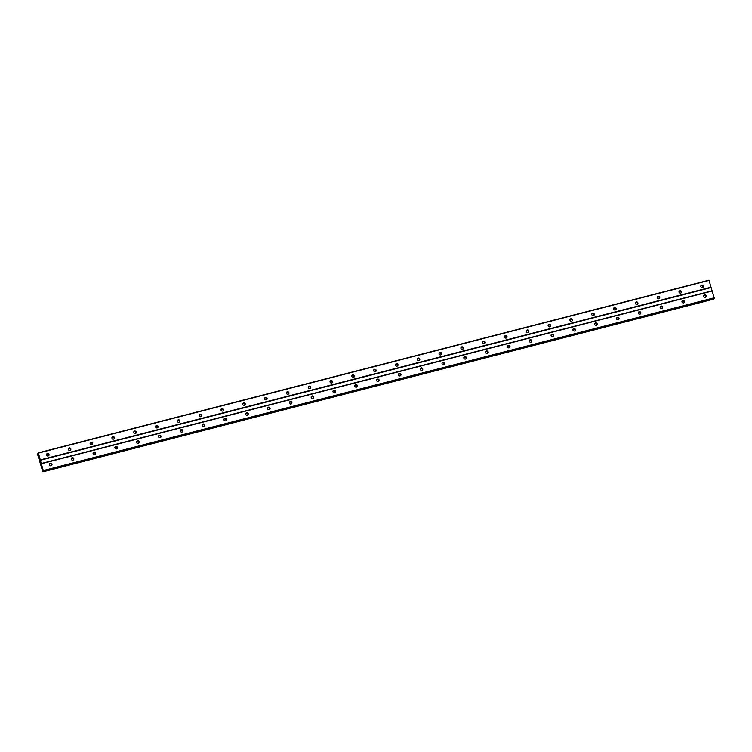 <?xml version="1.0" encoding="UTF-8"?>
<svg xmlns="http://www.w3.org/2000/svg" width="752" height="752" viewBox="0 0 752 752"><rect width="100%" height="100%" fill="white"/><g stroke="black" fill="none" stroke-linecap="round" stroke-linejoin="round"><path stroke-width="1.13" d="M702.453 287.527A1.297 1.241 -145 0 1 701.024 285.563A1.297 1.241 -145 0 1 703.111 285.6A1.297 1.241 -145 0 1 702.453 287.527M700.873 285.854A1.297 1.241 -145 0 1 702.923 287.292M680.645 293.139A1.297 1.241 -145 0 1 679.206 291.174A1.297 1.241 -145 0 1 681.303 291.212A1.297 1.241 -145 0 1 680.645 293.139M679.056 291.475A1.297 1.241 -145 0 1 681.115 292.904M658.837 298.76A1.297 1.241 -145 0 1 657.398 296.796A1.297 1.241 -145 0 1 659.495 296.824A1.297 1.241 -145 0 1 658.837 298.76M657.248 297.087A1.297 1.241 -145 0 1 659.297 298.525M637.019 304.372A1.297 1.241 -145 0 1 635.59 302.407A1.297 1.241 -145 0 1 637.687 302.445A1.297 1.241 -145 0 1 637.019 304.372M635.44 302.699A1.297 1.241 -145 0 1 637.489 304.137M615.211 309.984A1.297 1.241 -145 0 1 613.782 308.019A1.297 1.241 -145 0 1 615.869 308.057A1.297 1.241 -145 0 1 615.211 309.984M613.632 308.32A1.297 1.241 -145 0 1 615.681 309.749M593.403 315.605A1.297 1.241 -145 0 1 591.965 313.64A1.297 1.241 -145 0 1 594.061 313.669A1.297 1.241 -145 0 1 593.403 315.605M591.815 313.932A1.297 1.241 -145 0 1 593.873 315.37M571.586 321.217A1.297 1.241 -145 0 1 570.157 319.252A1.297 1.241 -145 0 1 572.253 319.29A1.297 1.241 -145 0 1 571.586 321.217M570.007 319.544A1.297 1.241 -145 0 1 572.056 320.982M549.778 326.838A1.297 1.241 -145 0 1 548.349 324.864A1.297 1.241 -145 0 1 550.445 324.902A1.297 1.241 -145 0 1 549.778 326.838M548.199 325.165A1.297 1.241 -145 0 1 550.248 326.594M527.97 332.45A1.297 1.241 -145 0 1 526.532 330.485A1.297 1.241 -145 0 1 528.628 330.513A1.297 1.241 -145 0 1 527.97 332.45M526.381 330.777A1.297 1.241 -145 0 1 528.44 332.215M506.162 338.062A1.297 1.241 -145 0 1 504.724 336.097A1.297 1.241 -145 0 1 506.82 336.135A1.297 1.241 -145 0 1 506.162 338.062M504.573 336.388A1.297 1.241 -145 0 1 506.632 337.827M484.344 343.683A1.297 1.241 -145 0 1 482.916 341.709A1.297 1.241 -145 0 1 485.012 341.746A1.297 1.241 -145 0 1 484.344 343.683M482.765 342.01A1.297 1.241 -145 0 1 484.814 343.438M462.536 349.295A1.297 1.241 -145 0 1 461.108 347.33A1.297 1.241 -145 0 1 463.194 347.358A1.297 1.241 -145 0 1 462.536 349.295M460.957 347.621A1.297 1.241 -145 0 1 463.006 349.06M440.728 354.906A1.297 1.241 -145 0 1 439.29 352.942A1.297 1.241 -145 0 1 441.386 352.979A1.297 1.241 -145 0 1 440.728 354.906M439.14 353.233A1.297 1.241 -145 0 1 441.198 354.671M418.92 360.528A1.297 1.241 -145 0 1 417.482 358.554A1.297 1.241 -145 0 1 419.578 358.591A1.297 1.241 -145 0 1 418.92 360.528M417.332 358.854A1.297 1.241 -145 0 1 419.381 360.293M397.103 366.139A1.297 1.241 -145 0 1 395.674 364.175A1.297 1.241 -145 0 1 397.77 364.203A1.297 1.241 -145 0 1 397.103 366.139M395.524 364.466A1.297 1.241 -145 0 1 397.573 365.904M375.295 371.751A1.297 1.241 -145 0 1 373.866 369.787A1.297 1.241 -145 0 1 375.953 369.824A1.297 1.241 -145 0 1 375.295 371.751M373.716 370.078A1.297 1.241 -145 0 1 375.765 371.516M353.487 377.372A1.297 1.241 -145 0 1 352.049 375.398A1.297 1.241 -145 0 1 354.145 375.436A1.297 1.241 -145 0 1 353.487 377.372M351.898 375.699A1.297 1.241 -145 0 1 353.957 377.137M331.67 382.984A1.297 1.241 -145 0 1 330.241 381.02A1.297 1.241 -145 0 1 332.337 381.048A1.297 1.241 -145 0 1 331.67 382.984M330.09 381.311A1.297 1.241 -145 0 1 332.14 382.749M309.862 388.596A1.297 1.241 -145 0 1 308.433 386.631A1.297 1.241 -145 0 1 310.529 386.669A1.297 1.241 -145 0 1 309.862 388.596M308.282 386.923A1.297 1.241 -145 0 1 310.332 388.361M288.054 394.217A1.297 1.241 -145 0 1 286.615 392.243A1.297 1.241 -145 0 1 288.712 392.281A1.297 1.241 -145 0 1 288.054 394.217M286.465 392.544A1.297 1.241 -145 0 1 288.524 393.982M266.246 399.829A1.297 1.241 -145 0 1 264.807 397.864A1.297 1.241 -145 0 1 266.904 397.893A1.297 1.241 -145 0 1 266.246 399.829M264.657 398.156A1.297 1.241 -145 0 1 266.716 399.594M244.428 405.441A1.297 1.241 -145 0 1 242.999 403.476A1.297 1.241 -145 0 1 245.096 403.514A1.297 1.241 -145 0 1 244.428 405.441M242.849 403.768A1.297 1.241 -145 0 1 244.898 405.206M222.62 411.062A1.297 1.241 -145 0 1 221.191 409.088A1.297 1.241 -145 0 1 223.278 409.126A1.297 1.241 -145 0 1 222.62 411.062M221.041 409.389A1.297 1.241 -145 0 1 223.09 410.827M200.812 416.674A1.297 1.241 -145 0 1 199.374 414.709A1.297 1.241 -145 0 1 201.47 414.747A1.297 1.241 -145 0 1 200.812 416.674M199.224 415.001A1.297 1.241 -145 0 1 201.282 416.439M179.004 422.286A1.297 1.241 -145 0 1 177.566 420.321A1.297 1.241 -145 0 1 179.662 420.359A1.297 1.241 -145 0 1 179.004 422.286M177.416 420.622A1.297 1.241 -145 0 1 179.474 422.051M157.187 427.907A1.297 1.241 -145 0 1 155.758 425.942A1.297 1.241 -145 0 1 157.854 425.97A1.297 1.241 -145 0 1 157.187 427.907M155.608 426.234A1.297 1.241 -145 0 1 157.657 427.672M135.379 433.519A1.297 1.241 -145 0 1 133.95 431.554A1.297 1.241 -145 0 1 136.037 431.592A1.297 1.241 -145 0 1 135.379 433.519M133.8 431.845A1.297 1.241 -145 0 1 135.849 433.284M113.571 439.13A1.297 1.241 -145 0 1 112.133 437.166A1.297 1.241 -145 0 1 114.229 437.203A1.297 1.241 -145 0 1 113.571 439.13M111.982 437.467A1.297 1.241 -145 0 1 114.041 438.895M91.753 444.752A1.297 1.241 -145 0 1 90.325 442.787A1.297 1.241 -145 0 1 92.421 442.815A1.297 1.241 -145 0 1 91.753 444.752M90.174 443.078A1.297 1.241 -145 0 1 92.223 444.517M69.945 450.363A1.297 1.241 -145 0 1 68.517 448.399A1.297 1.241 -145 0 1 70.613 448.436A1.297 1.241 -145 0 1 69.945 450.363M68.366 448.69A1.297 1.241 -145 0 1 70.415 450.128M48.137 455.985A1.297 1.241 -145 0 1 46.699 454.011A1.297 1.241 -145 0 1 48.795 454.048A1.297 1.241 -145 0 1 48.137 455.985M46.549 454.311A1.297 1.241 -145 0 1 48.607 455.74M705.404 297.313A1.297 1.241 -145 0 1 703.975 295.339A1.297 1.241 -145 0 1 706.072 295.376A1.297 1.241 -145 0 1 705.404 297.313M703.825 295.639A1.297 1.241 -145 0 1 705.874 297.078M683.596 302.924A1.297 1.241 -145 0 1 682.167 300.96A1.297 1.241 -145 0 1 684.254 300.997A1.297 1.241 -145 0 1 683.596 302.924M682.017 301.251A1.297 1.241 -145 0 1 684.066 302.689M661.788 308.536A1.297 1.241 -145 0 1 660.35 306.572A1.297 1.241 -145 0 1 662.446 306.609A1.297 1.241 -145 0 1 661.788 308.536M660.2 306.872A1.297 1.241 -145 0 1 662.258 308.301M639.971 314.157A1.297 1.241 -145 0 1 638.542 312.183A1.297 1.241 -145 0 1 640.638 312.221A1.297 1.241 -145 0 1 639.971 314.157M638.392 312.484A1.297 1.241 -145 0 1 640.441 313.922M618.163 319.769A1.297 1.241 -145 0 1 616.734 317.805A1.297 1.241 -145 0 1 618.83 317.842A1.297 1.241 -145 0 1 618.163 319.769M616.584 318.096A1.297 1.241 -145 0 1 618.633 319.534M596.355 325.381A1.297 1.241 -145 0 1 594.917 323.416A1.297 1.241 -145 0 1 597.013 323.454A1.297 1.241 -145 0 1 596.355 325.381M594.766 323.717A1.297 1.241 -145 0 1 596.825 325.146M574.547 331.002A1.297 1.241 -145 0 1 573.109 329.038A1.297 1.241 -145 0 1 575.205 329.066A1.297 1.241 -145 0 1 574.547 331.002M572.958 329.329A1.297 1.241 -145 0 1 575.017 330.767M552.729 336.614A1.297 1.241 -145 0 1 551.301 334.649A1.297 1.241 -145 0 1 553.397 334.687A1.297 1.241 -145 0 1 552.729 336.614M551.15 334.941A1.297 1.241 -145 0 1 553.199 336.379M530.921 342.226A1.297 1.241 -145 0 1 529.493 340.261A1.297 1.241 -145 0 1 531.579 340.299A1.297 1.241 -145 0 1 530.921 342.226M529.342 340.562A1.297 1.241 -145 0 1 531.391 341.991M509.113 347.847A1.297 1.241 -145 0 1 507.675 345.882A1.297 1.241 -145 0 1 509.771 345.911A1.297 1.241 -145 0 1 509.113 347.847M507.525 346.174A1.297 1.241 -145 0 1 509.583 347.612M487.305 353.459A1.297 1.241 -145 0 1 485.867 351.494A1.297 1.241 -145 0 1 487.963 351.532A1.297 1.241 -145 0 1 487.305 353.459M485.717 351.786A1.297 1.241 -145 0 1 487.766 353.224M465.488 359.08A1.297 1.241 -145 0 1 464.059 357.106A1.297 1.241 -145 0 1 466.155 357.144A1.297 1.241 -145 0 1 465.488 359.08M463.909 357.407A1.297 1.241 -145 0 1 465.958 358.836M443.68 364.692A1.297 1.241 -145 0 1 442.251 362.727A1.297 1.241 -145 0 1 444.338 362.755A1.297 1.241 -145 0 1 443.68 364.692M442.101 363.019A1.297 1.241 -145 0 1 444.15 364.457M421.872 370.304A1.297 1.241 -145 0 1 420.434 368.339A1.297 1.241 -145 0 1 422.53 368.377A1.297 1.241 -145 0 1 421.872 370.304M420.283 368.63A1.297 1.241 -145 0 1 422.342 370.069M400.055 375.925A1.297 1.241 -145 0 1 398.626 373.951A1.297 1.241 -145 0 1 400.722 373.988A1.297 1.241 -145 0 1 400.055 375.925M398.475 374.252A1.297 1.241 -145 0 1 400.525 375.68M378.247 381.537A1.297 1.241 -145 0 1 376.818 379.572A1.297 1.241 -145 0 1 378.914 379.6A1.297 1.241 -145 0 1 378.247 381.537M376.667 379.863A1.297 1.241 -145 0 1 378.717 381.302M356.439 387.148A1.297 1.241 -145 0 1 355 385.184A1.297 1.241 -145 0 1 357.097 385.221A1.297 1.241 -145 0 1 356.439 387.148M354.85 385.475A1.297 1.241 -145 0 1 356.909 386.913M334.631 392.77A1.297 1.241 -145 0 1 333.192 390.796A1.297 1.241 -145 0 1 335.289 390.833A1.297 1.241 -145 0 1 334.631 392.77M333.042 391.096A1.297 1.241 -145 0 1 335.101 392.535M312.813 398.381A1.297 1.241 -145 0 1 311.384 396.417A1.297 1.241 -145 0 1 313.481 396.445A1.297 1.241 -145 0 1 312.813 398.381M311.234 396.708A1.297 1.241 -145 0 1 313.283 398.146M291.005 403.993A1.297 1.241 -145 0 1 289.576 402.029A1.297 1.241 -145 0 1 291.663 402.066A1.297 1.241 -145 0 1 291.005 403.993M289.426 402.32A1.297 1.241 -145 0 1 291.475 403.758M269.197 409.614A1.297 1.241 -145 0 1 267.759 407.64A1.297 1.241 -145 0 1 269.855 407.678A1.297 1.241 -145 0 1 269.197 409.614M267.609 407.941A1.297 1.241 -145 0 1 269.667 409.379M247.389 415.226A1.297 1.241 -145 0 1 245.951 413.262A1.297 1.241 -145 0 1 248.047 413.29A1.297 1.241 -145 0 1 247.389 415.226M245.801 413.553A1.297 1.241 -145 0 1 247.85 414.991M225.572 420.838A1.297 1.241 -145 0 1 224.143 418.873A1.297 1.241 -145 0 1 226.239 418.911A1.297 1.241 -145 0 1 225.572 420.838M223.993 419.165A1.297 1.241 -145 0 1 226.042 420.603M203.764 426.459A1.297 1.241 -145 0 1 202.335 424.485A1.297 1.241 -145 0 1 204.422 424.523A1.297 1.241 -145 0 1 203.764 426.459M202.185 424.786A1.297 1.241 -145 0 1 204.234 426.224M181.956 432.071A1.297 1.241 -145 0 1 180.518 430.106A1.297 1.241 -145 0 1 182.614 430.135A1.297 1.241 -145 0 1 181.956 432.071M180.367 430.398A1.297 1.241 -145 0 1 182.426 431.836M160.138 437.683A1.297 1.241 -145 0 1 158.71 435.718A1.297 1.241 -145 0 1 160.806 435.756A1.297 1.241 -145 0 1 160.138 437.683M158.559 436.01A1.297 1.241 -145 0 1 160.608 437.448M138.33 443.304A1.297 1.241 -145 0 1 136.902 441.33A1.297 1.241 -145 0 1 138.998 441.368A1.297 1.241 -145 0 1 138.33 443.304M136.751 441.631A1.297 1.241 -145 0 1 138.8 443.069M116.522 448.916A1.297 1.241 -145 0 1 115.084 446.951A1.297 1.241 -145 0 1 117.18 446.989A1.297 1.241 -145 0 1 116.522 448.916M114.934 447.243A1.297 1.241 -145 0 1 116.992 448.681M94.714 454.528A1.297 1.241 -145 0 1 93.276 452.563A1.297 1.241 -145 0 1 95.372 452.601A1.297 1.241 -145 0 1 94.714 454.528M93.126 452.864A1.297 1.241 -145 0 1 95.184 454.293M72.897 460.149A1.297 1.241 -145 0 1 71.468 458.184A1.297 1.241 -145 0 1 73.564 458.212A1.297 1.241 -145 0 1 72.897 460.149M71.318 458.476A1.297 1.241 -145 0 1 73.367 459.914M51.089 465.761A1.297 1.241 -145 0 1 49.66 463.796A1.297 1.241 -145 0 1 51.747 463.834A1.297 1.241 -145 0 1 51.089 465.761M49.51 464.087A1.297 1.241 -145 0 1 51.559 465.526M40.758 463.157L40.589 462.668M40.909 462.95L40.749 462.442L40.909 462.95M40.749 462.442L40.768 463.241M40.448 461.418L40.664 462.076M43.024 470.31L42.742 471.457L37.638 454.546L37.694 453.738L38.296 454.358L38.314 452.854L43.165 470.273M714.278 298.281L708.986 280.195L38.314 452.854M714.287 298.281L43.616 470.94L714.287 298.281M43.071 471.09L713.751 298.422L713.686 299.146L43.014 471.805L713.686 299.146M40.523 460.186L711.204 287.527M41.51 463.448L712.182 290.789M40.495 459.848L711.166 287.189M38.437 453.061L709.117 280.393M43.071 471.166L713.751 298.506M43.729 470.79L714.4 298.121M43.691 470.451L714.362 297.783M41.642 463.655L712.313 290.996M37.741 453.804L38.258 453.672M43.099 471.683L713.78 299.014M43.099 471.551L713.77 298.882"/></g></svg>
